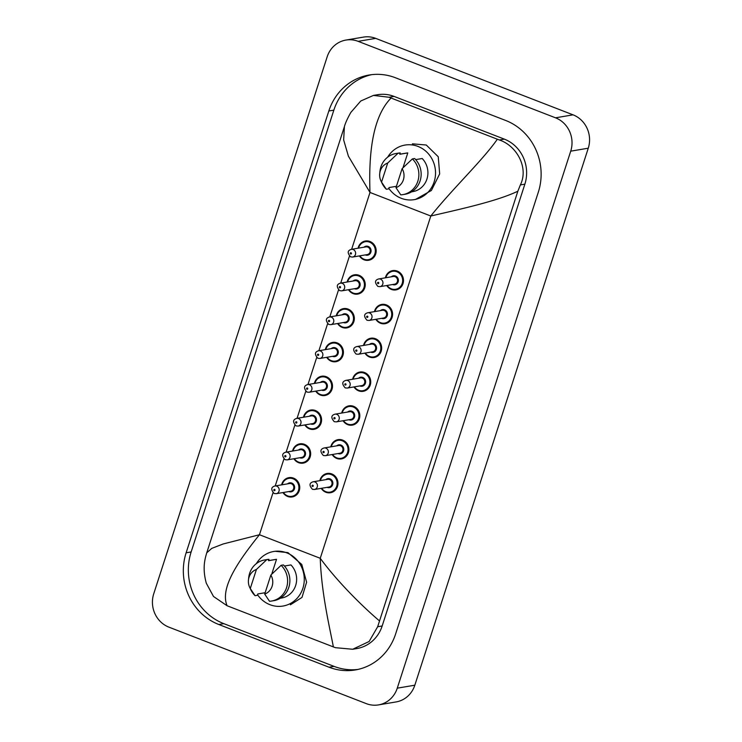 <?xml version="1.0" encoding="UTF-8"?>
<svg xmlns="http://www.w3.org/2000/svg" width="742" height="742" viewBox="0 0 742 742"><rect width="100%" height="100%" fill="white"/><g stroke="black" fill="none" stroke-linecap="round" stroke-linejoin="round"><path stroke-width="1.11" d="M387.658 157.174A27.667 25.868 80.4 0 1 405.011 145.07A27.667 25.868 80.4 0 1 417.996 146.424A27.667 25.868 80.4 0 1 435.461 175.038A27.667 25.868 80.4 0 1 414.231 199.644A27.667 25.868 80.4 0 1 401.246 198.29A27.667 25.868 80.4 0 1 388.808 188.32M415.696 159.613L422.207 158.51A19.533 18.262 80.4 0 1 427.151 178.349A19.533 18.262 80.4 0 1 412.877 191.612L411.578 191.835M402.127 168.629A13.022 12.169 80.4 0 1 395.978 187.68L402.127 168.629L412.385 158.909A20.832 19.477 80.4 0 1 418.136 180.195A20.832 19.477 80.4 0 1 402.832 194.636A20.832 19.477 80.4 0 1 400.773 194.858L395.978 187.68M412.385 158.909L414.657 158.528A20.832 19.477 80.4 0 1 420.417 179.814A20.832 19.477 80.4 0 1 405.113 194.246L402.832 194.636M379.718 173.591A13.022 12.169 80.4 0 1 387.704 163.036L381.546 182.096A13.022 12.169 80.4 0 1 380.98 181.011A13.022 12.169 80.4 0 1 379.718 173.591L379.978 171.254A20.832 19.477 80.4 0 1 395.894 153.548A20.832 19.477 80.4 0 1 397.953 153.316L400.235 152.935L399.799 154.271L407.785 152.917L402.98 167.775M399.827 154.206L406.366 153.102A19.533 18.262 80.4 0 1 407.785 152.917M396.423 186.307L389.049 187.55L388.623 188.885L386.341 189.275A20.832 19.477 80.4 0 1 381.982 183.135L380.98 181.011M386.341 189.275L381.546 182.096M387.704 163.036L397.953 153.316M395.894 153.548L398.166 153.167A20.832 19.477 80.4 0 1 400.235 152.935M256.389 563.586A27.667 25.868 80.4 0 1 273.742 551.482A27.667 25.868 80.4 0 1 286.727 552.836A27.667 25.868 80.4 0 1 304.201 581.45A27.667 25.868 80.4 0 1 282.962 606.056A27.667 25.868 80.4 0 1 269.977 604.702A27.667 25.868 80.4 0 1 257.539 594.732M284.427 566.025L290.938 564.922A19.533 18.262 80.4 0 1 295.882 584.761A19.533 18.262 80.4 0 1 281.608 598.024L280.309 598.247M270.867 575.041A13.022 12.169 80.4 0 1 264.708 594.092L270.867 575.041L281.116 565.321A20.832 19.477 80.4 0 1 286.876 586.607A20.832 19.477 80.4 0 1 271.563 601.048A20.832 19.477 80.4 0 1 269.504 601.27L264.708 594.092M281.116 565.321L283.398 564.94A20.832 19.477 80.4 0 1 289.148 586.226A20.832 19.477 80.4 0 1 273.844 600.658L271.563 601.048M248.459 580.003A13.022 12.169 80.4 0 1 256.435 569.448L250.277 588.508A13.022 12.169 80.4 0 1 249.711 587.423A13.022 12.169 80.4 0 1 248.459 580.003L248.709 577.666A20.832 19.477 80.4 0 1 264.625 559.96A20.832 19.477 80.4 0 1 266.684 559.728L268.966 559.347L268.539 560.683L276.516 559.329L271.72 574.187M268.558 560.618L275.096 559.514A19.533 18.262 80.4 0 1 276.516 559.329M265.154 592.719L257.789 593.962L257.353 595.297L255.072 595.687A20.832 19.477 80.4 0 1 250.713 589.547L249.711 587.423M255.072 595.687L250.277 588.508M256.435 569.448L266.684 559.728M264.625 559.96L266.907 559.57A20.832 19.477 80.4 0 1 268.966 559.347M275.05 551.269L287.942 552.632L301.771 564.458L306.613 582.21L301.985 597.421L290.372 604.804M412.422 143.827L426.27 145.024L438.244 156.748L439.672 173.869L431.399 190.462L415.539 199.422M369.933 241.484A9.767 9.127 -99.6 0 0 365.342 241.011A9.767 9.127 -99.6 0 0 358.061 248.208M366.075 240.918L360.185 244.007L358.089 248.208A9.767 9.127 80.4 0 1 365.407 241.029A9.767 9.127 80.4 0 1 369.989 241.502A9.767 9.127 80.4 0 1 376.157 251.603A9.767 9.127 80.4 0 1 368.653 260.284L364.034 259.811L359.397 255.907A9.767 9.127 -99.6 0 0 359.694 256.37M375.415 338.704A9.767 9.127 -99.6 0 0 370.824 338.222A9.767 9.127 -99.6 0 0 363.543 345.429M363.608 345.42A9.767 9.127 80.4 0 1 370.889 338.25A9.767 9.127 80.4 0 1 375.471 338.723A9.767 9.127 80.4 0 1 381.638 348.823A9.767 9.127 80.4 0 1 374.135 357.505L369.516 357.023L364.878 353.127A9.767 9.127 -99.6 0 0 365.175 353.591M386.332 304.897A9.767 9.127 -99.6 0 0 381.75 304.415A9.767 9.127 -99.6 0 0 374.469 311.621L376.584 307.42L381.805 304.443A9.767 9.127 80.4 0 1 386.387 304.916A9.767 9.127 80.4 0 1 392.555 315.016A9.767 9.127 80.4 0 1 385.061 323.697A9.767 9.127 80.4 0 1 380.479 323.224L385.061 323.697M380.442 323.224L375.795 319.32A9.767 9.127 -99.6 0 0 376.101 319.783M326.257 376.713A9.767 9.127 -99.6 0 0 321.666 376.231A9.767 9.127 -99.6 0 0 314.385 383.438M314.45 383.428A9.767 9.127 80.4 0 1 321.731 376.259A9.767 9.127 80.4 0 1 326.313 376.732A9.767 9.127 80.4 0 1 332.472 386.832A9.767 9.127 80.4 0 1 324.977 395.514L320.358 395.032L315.712 391.136A9.767 9.127 -99.6 0 0 316.018 391.6M337.174 342.906A9.767 9.127 -99.6 0 0 332.592 342.424A9.767 9.127 -99.6 0 0 325.311 349.63L327.426 345.42L332.648 342.452A9.767 9.127 80.4 0 1 337.23 342.925A9.767 9.127 80.4 0 1 343.398 353.025A9.767 9.127 80.4 0 1 335.903 361.706A9.767 9.127 80.4 0 1 331.322 361.233A9.767 9.127 80.4 0 1 326.675 357.319M335.903 361.706L331.275 361.224L326.638 357.329A9.767 9.127 -99.6 0 0 326.944 357.792M348.091 309.099A9.767 9.127 -99.6 0 0 343.509 308.616A9.767 9.127 -99.6 0 0 336.228 315.823M336.293 315.814A9.767 9.127 80.4 0 1 343.565 308.644A9.767 9.127 80.4 0 1 348.146 309.117A9.767 9.127 80.4 0 1 354.314 319.218A9.767 9.127 80.4 0 1 346.82 327.899L342.201 327.426L337.554 323.521A9.767 9.127 -99.6 0 0 337.86 323.985M359.007 275.291A9.767 9.127 -99.6 0 0 354.426 274.809A9.767 9.127 -99.6 0 0 347.145 282.016L349.269 277.814L354.481 274.837A9.767 9.127 80.4 0 1 359.072 275.31A9.767 9.127 80.4 0 1 365.231 285.41A9.767 9.127 80.4 0 1 357.737 294.092A9.767 9.127 80.4 0 1 353.155 293.619A9.767 9.127 80.4 0 1 348.508 289.714M357.737 294.092L353.118 293.619L348.471 289.714A9.767 9.127 -99.6 0 0 348.777 290.178M397.248 271.09A9.767 9.127 -99.6 0 0 392.666 270.607A9.767 9.127 -99.6 0 0 385.386 277.814M385.45 277.805A9.767 9.127 80.4 0 1 392.722 270.635A9.767 9.127 80.4 0 1 397.304 271.108A9.767 9.127 80.4 0 1 403.472 281.209A9.767 9.127 80.4 0 1 395.978 289.89L391.359 289.417L386.712 285.512A9.767 9.127 -99.6 0 0 387.018 285.976M293.498 478.126A9.767 9.127 -99.6 0 0 288.916 477.653A9.767 9.127 -99.6 0 0 281.626 484.86L283.75 480.649L288.972 477.672A9.767 9.127 80.4 0 1 293.554 478.154A9.767 9.127 80.4 0 1 299.722 488.255A9.767 9.127 80.4 0 1 292.227 496.936A9.767 9.127 80.4 0 1 287.636 496.454A9.767 9.127 80.4 0 1 282.999 492.549A9.767 9.127 -99.6 0 0 283.258 493.022M353.572 406.31A9.767 9.127 -99.6 0 0 348.99 405.837A9.767 9.127 -99.6 0 0 341.71 413.044M341.774 413.034A9.767 9.127 80.4 0 1 349.046 405.865A9.767 9.127 80.4 0 1 353.628 406.338A9.767 9.127 80.4 0 1 359.796 416.438A9.767 9.127 80.4 0 1 352.302 425.12L347.683 424.637L343.036 420.742A9.767 9.127 -99.6 0 0 343.342 421.206M342.656 440.117A9.767 9.127 -99.6 0 0 338.074 439.644A9.767 9.127 -99.6 0 0 330.793 446.851M330.858 446.842A9.767 9.127 80.4 0 1 338.129 439.663A9.767 9.127 80.4 0 1 342.711 440.145A9.767 9.127 80.4 0 1 348.879 450.246A9.767 9.127 80.4 0 1 341.385 458.927L336.757 458.445L332.119 454.549A9.767 9.127 -99.6 0 0 332.425 455.013M331.739 473.925A9.767 9.127 -99.6 0 0 327.148 473.452A9.767 9.127 -99.6 0 0 319.867 480.658M319.932 480.649A9.767 9.127 80.4 0 1 327.213 473.47A9.767 9.127 80.4 0 1 331.795 473.952A9.767 9.127 80.4 0 1 337.953 484.053A9.767 9.127 80.4 0 1 330.459 492.734L325.84 492.252L321.193 488.357A9.767 9.127 -99.6 0 0 321.499 488.82M304.415 444.319A9.767 9.127 -99.6 0 0 299.833 443.846A9.767 9.127 -99.6 0 0 292.552 451.053M292.617 451.043A9.767 9.127 80.4 0 1 299.889 443.864A9.767 9.127 80.4 0 1 304.47 444.347A9.767 9.127 80.4 0 1 310.638 454.447A9.767 9.127 80.4 0 1 303.144 463.129L298.525 462.646L293.878 458.751A9.767 9.127 -99.6 0 0 294.184 459.215M315.331 410.512A9.767 9.127 -99.6 0 0 310.75 410.038A9.767 9.127 -99.6 0 0 303.469 417.245L305.593 413.034L310.805 410.066A9.767 9.127 80.4 0 1 315.387 410.539A9.767 9.127 80.4 0 1 321.555 420.64A9.767 9.127 80.4 0 1 314.061 429.321A9.767 9.127 80.4 0 1 309.479 428.848L314.061 429.321M309.442 428.839L304.795 424.943A9.767 9.127 -99.6 0 0 305.101 425.407M364.489 372.512A9.767 9.127 -99.6 0 0 359.907 372.03A9.767 9.127 -99.6 0 0 352.626 379.236L354.75 375.025L359.963 372.057A9.767 9.127 80.4 0 1 364.554 372.53A9.767 9.127 80.4 0 1 370.712 382.631A9.767 9.127 80.4 0 1 363.218 391.312A9.767 9.127 80.4 0 1 358.636 390.839L363.218 391.312M358.599 390.83L353.953 386.934A9.767 9.127 -99.6 0 0 354.259 387.398M168.935 627.157A26.044 24.347 80.4 0 1 153.733 593.795L327.176 56.8A26.044 24.347 80.4 0 1 345.92 40.068A26.044 24.347 80.4 0 1 358.145 41.339L555.517 117.811A26.044 24.347 80.4 0 1 570.719 151.164L397.267 688.168A26.044 24.347 80.4 0 1 378.522 704.9A26.044 24.347 80.4 0 1 366.298 703.629L168.935 627.157M345.92 40.068L363.478 37.1A26.044 24.347 80.4 0 1 375.702 38.371L573.065 114.843A26.044 24.347 80.4 0 1 588.267 148.205L414.824 685.2A26.044 24.347 80.4 0 1 396.08 701.932L378.522 704.9M505.636 120.454L395.412 77.743A55.993 52.339 -99.6 0 0 369.136 75.016A55.993 52.339 -99.6 0 0 328.827 110.994L186.131 552.799A55.993 52.339 -99.6 0 0 218.807 624.504L329.04 667.216A55.993 52.339 -99.6 0 0 355.316 669.952A55.993 52.339 -99.6 0 0 395.616 633.974L538.321 192.169A55.993 52.339 -99.6 0 0 505.636 120.454M371.649 74.654A55.993 52.339 -99.6 0 0 333.844 110.15L191.148 551.946A55.993 52.339 -99.6 0 0 223.824 623.66L334.048 666.372A55.993 52.339 -99.6 0 0 357.811 669.46M517.851 191.204C497.094 201.175 460.392 209.142 430.805 216.015C452.379 188.885 482.541 160.476 497.353 139.218L499.375 139.978C516.682 145.71 528.916 167.636 520.374 184.925L517.851 191.204L377.669 626.73L369.126 641.496L352.691 649.259L356.856 648.554A35.152 32.861 -99.6 0 0 382.167 625.97L524.863 184.164A35.152 32.861 -99.6 0 0 504.347 139.134L394.113 96.423A35.152 32.861 -99.6 0 0 377.622 94.716L373.449 95.412L389.142 97.267L391.08 98.037C371.788 117.542 368.663 156.321 369.998 192.456L348.397 156.182L343.657 139.96L344.399 126.632L206.74 552.827L211.748 548.384L223.147 543.979L259.45 534.732C237.69 561.889 219.771 588.23 227.089 605.75L213.492 596.466L206.304 583.212C202.084 567.778 205.098 558.559 206.74 552.827M352.691 649.259L335.384 647.683L227.089 605.75M344.399 126.632C345.355 123.079 347.506 118.349 350.836 112.422L360.76 101.014L373.449 95.412M497.353 139.218L391.08 98.037M333.371 646.931C330.524 631.164 321.434 594.444 320.247 558.29C339.168 584.047 365.472 609.043 379.153 620.627M368.653 260.284A9.767 9.127 80.4 0 1 364.072 259.811A9.767 9.127 80.4 0 1 359.434 255.907M359.861 255.832A9.117 8.524 -99.6 0 0 364.044 259.236A9.117 8.524 -99.6 0 0 374.886 253.829A9.117 8.524 -99.6 0 0 369.562 242.152A9.117 8.524 -99.6 0 0 358.562 248.125M363.988 247.207A4.554 4.257 80.4 0 1 370.842 252.261A4.554 4.257 80.4 0 1 365.287 254.914M352.635 257.047L367.225 254.589A3.905 3.654 -99.6 0 0 367.754 247.077A3.905 3.654 -99.6 0 0 365.927 246.882L351.337 249.349A3.905 3.654 80.4 0 1 355.631 253.578A3.905 3.654 80.4 0 1 352.635 257.047L350.614 256.843C347.2 253.013 347.442 250.508 351.337 249.349M350.651 254.005A0.649 0.612 -99.6 0 0 351.42 253.616A0.649 0.612 -99.6 0 0 351.04 252.781A0.649 0.612 -99.6 0 0 350.27 253.17A0.649 0.612 -99.6 0 0 350.651 254.005M395.978 289.89A9.767 9.127 80.4 0 1 391.396 289.417A9.767 9.127 80.4 0 1 386.749 285.512M387.185 285.438A9.117 8.524 -99.6 0 0 391.368 288.842A9.117 8.524 -99.6 0 0 402.201 283.435A9.117 8.524 -99.6 0 0 396.887 271.757A9.117 8.524 -99.6 0 0 385.877 277.731M391.312 276.812A4.554 4.257 80.4 0 1 398.166 281.867A4.554 4.257 80.4 0 1 392.611 284.52M394.549 284.195A3.905 3.654 -99.6 0 0 395.078 276.683A3.905 3.654 -99.6 0 0 393.241 276.488L378.652 278.955A3.905 3.654 80.4 0 1 382.955 283.184A3.905 3.654 80.4 0 1 379.96 286.653L394.549 284.195M378.364 282.387A0.649 0.612 -99.6 0 0 377.585 282.776A0.649 0.612 -99.6 0 0 377.966 283.611A0.649 0.612 -99.6 0 0 378.745 283.221A0.649 0.612 -99.6 0 0 378.364 282.387M348.944 289.64A9.117 8.524 -99.6 0 0 353.127 293.044A9.117 8.524 -99.6 0 0 363.96 287.636A9.117 8.524 -99.6 0 0 358.646 275.959A9.117 8.524 -99.6 0 0 347.646 281.932M353.071 281.014A4.554 4.257 80.4 0 1 359.926 286.069A4.554 4.257 80.4 0 1 354.37 288.721M341.719 290.855L356.308 288.397A3.905 3.654 -99.6 0 0 356.837 280.884A3.905 3.654 -99.6 0 0 355.01 280.689L340.42 283.156A3.905 3.654 80.4 0 1 344.715 287.386A3.905 3.654 80.4 0 1 341.719 290.855L339.697 290.651C336.284 286.82 336.525 284.316 340.42 283.156M339.734 287.813A0.649 0.612 -99.6 0 0 340.504 287.423A0.649 0.612 -99.6 0 0 340.124 286.588A0.649 0.612 -99.6 0 0 339.354 286.978A0.649 0.612 -99.6 0 0 339.734 287.813M347.21 282.006A9.767 9.127 80.4 0 1 354.481 274.837L355.158 274.726M346.82 327.899A9.767 9.127 80.4 0 1 342.238 327.426A9.767 9.127 80.4 0 1 337.591 323.521M338.027 323.447A9.117 8.524 -99.6 0 0 342.201 326.851A9.117 8.524 -99.6 0 0 353.044 321.444A9.117 8.524 -99.6 0 0 347.72 309.766A9.117 8.524 -99.6 0 0 336.72 315.74M342.155 314.821A4.554 4.257 80.4 0 1 349.009 319.876A4.554 4.257 80.4 0 1 343.453 322.529M330.802 324.662L345.392 322.204A3.905 3.654 -99.6 0 0 345.92 314.691A3.905 3.654 -99.6 0 0 344.084 314.497L329.494 316.964A3.905 3.654 80.4 0 1 333.798 321.193A3.905 3.654 80.4 0 1 330.802 324.662L328.771 324.458C325.358 320.627 325.599 318.123 329.494 316.964M328.808 321.62A0.649 0.612 -99.6 0 0 329.587 321.23A0.649 0.612 -99.6 0 0 329.207 320.396A0.649 0.612 -99.6 0 0 328.428 320.785A0.649 0.612 -99.6 0 0 328.808 321.62M327.101 357.254A9.117 8.524 -99.6 0 0 331.284 360.658A9.117 8.524 -99.6 0 0 342.127 355.251A9.117 8.524 -99.6 0 0 336.803 343.574A9.117 8.524 -99.6 0 0 325.803 349.547M331.229 348.629A4.554 4.257 80.4 0 1 338.083 353.684A4.554 4.257 80.4 0 1 332.537 356.336M319.876 358.469L334.466 356.002A3.905 3.654 -99.6 0 0 335.004 348.49A3.905 3.654 -99.6 0 0 333.167 348.304L318.578 350.771A3.905 3.654 80.4 0 1 322.872 355.001A3.905 3.654 80.4 0 1 319.876 358.469L317.854 358.265C314.441 354.426 314.682 351.931 318.578 350.771M317.891 355.427A0.649 0.612 -99.6 0 0 318.661 355.038A0.649 0.612 -99.6 0 0 318.281 354.203A0.649 0.612 -99.6 0 0 317.511 354.593A0.649 0.612 -99.6 0 0 317.891 355.427M325.376 349.621A9.767 9.127 80.4 0 1 332.648 342.452L333.316 342.331M324.977 395.514A9.767 9.127 80.4 0 1 320.396 395.041M316.185 391.062A9.117 8.524 -99.6 0 0 320.368 394.466A9.117 8.524 -99.6 0 0 331.21 389.058A9.117 8.524 -99.6 0 0 325.886 377.381A9.117 8.524 -99.6 0 0 314.886 383.354M320.312 382.436A4.554 4.257 80.4 0 1 327.166 387.491A4.554 4.257 80.4 0 1 321.611 390.144M308.96 392.277L323.549 389.81A3.905 3.654 -99.6 0 0 324.078 382.297A3.905 3.654 -99.6 0 0 322.251 382.111L307.661 384.579A3.905 3.654 80.4 0 1 311.955 388.808A3.905 3.654 80.4 0 1 308.96 392.277L306.938 392.073C303.524 388.233 303.766 385.738 307.661 384.579M306.975 389.225A0.649 0.612 -99.6 0 0 307.745 388.845A0.649 0.612 -99.6 0 0 307.364 388.01A0.649 0.612 -99.6 0 0 306.594 388.4A0.649 0.612 -99.6 0 0 306.975 389.225M320.331 395.013A9.767 9.127 80.4 0 1 315.758 391.127M380.405 323.197A9.767 9.127 80.4 0 1 375.832 319.32M374.534 311.612A9.767 9.127 80.4 0 1 381.805 304.443L382.473 304.331M376.268 319.245A9.117 8.524 -99.6 0 0 380.442 322.649A9.117 8.524 -99.6 0 0 391.284 317.242A9.117 8.524 -99.6 0 0 385.961 305.565A9.117 8.524 -99.6 0 0 374.96 311.538M380.386 310.62A4.554 4.257 80.4 0 1 387.241 315.675A4.554 4.257 80.4 0 1 381.694 318.327M383.623 318.003A3.905 3.654 -99.6 0 0 384.161 310.49A3.905 3.654 -99.6 0 0 382.325 310.295L367.735 312.762A3.905 3.654 80.4 0 1 372.039 316.992A3.905 3.654 80.4 0 1 369.034 320.461L383.623 318.003M367.448 316.194A0.649 0.612 -99.6 0 0 366.669 316.584A0.649 0.612 -99.6 0 0 367.049 317.418A0.649 0.612 -99.6 0 0 367.828 317.029A0.649 0.612 -99.6 0 0 367.448 316.194M374.135 357.505A9.767 9.127 80.4 0 1 369.553 357.032A9.767 9.127 80.4 0 1 364.916 353.118M365.342 353.053A9.117 8.524 -99.6 0 0 369.525 356.457A9.117 8.524 -99.6 0 0 380.368 351.049A9.117 8.524 -99.6 0 0 375.044 339.372A9.117 8.524 -99.6 0 0 364.044 345.345M369.47 344.427A4.554 4.257 80.4 0 1 376.324 349.482A4.554 4.257 80.4 0 1 370.768 352.135M372.707 351.801A3.905 3.654 -99.6 0 0 373.235 344.288A3.905 3.654 -99.6 0 0 371.408 344.103L356.819 346.57A3.905 3.654 80.4 0 1 361.113 350.799A3.905 3.654 80.4 0 1 358.117 354.268L372.707 351.801M356.522 350.001A0.649 0.612 -99.6 0 0 355.752 350.391A0.649 0.612 -99.6 0 0 356.132 351.226A0.649 0.612 -99.6 0 0 356.902 350.836A0.649 0.612 -99.6 0 0 356.522 350.001M358.572 390.811A9.767 9.127 80.4 0 1 353.99 386.925M352.691 379.227A9.767 9.127 80.4 0 1 359.963 372.057L360.64 371.937M354.426 386.86A9.117 8.524 -99.6 0 0 358.609 390.264A9.117 8.524 -99.6 0 0 369.442 384.857A9.117 8.524 -99.6 0 0 364.127 373.18A9.117 8.524 -99.6 0 0 353.127 379.153M358.553 378.235A4.554 4.257 80.4 0 1 365.407 383.289A4.554 4.257 80.4 0 1 359.851 385.942M361.79 385.608A3.905 3.654 -99.6 0 0 362.319 378.095A3.905 3.654 -99.6 0 0 360.491 377.91L345.902 380.377A3.905 3.654 80.4 0 1 350.196 384.606A3.905 3.654 80.4 0 1 347.2 388.075L361.79 385.608M345.605 383.809A0.649 0.612 -99.6 0 0 344.835 384.198A0.649 0.612 -99.6 0 0 345.215 385.024A0.649 0.612 -99.6 0 0 345.985 384.644A0.649 0.612 -99.6 0 0 345.605 383.809M273 492.771L259.45 534.732L320.247 558.29L430.805 216.015L369.998 192.456L351.643 249.293M275.208 485.945L283.926 458.964M286.124 452.138L294.843 425.157M297.05 418.33L305.76 391.349M307.967 384.523L316.676 357.551M318.884 350.716L327.602 323.744M329.8 316.908L338.519 289.937M340.726 283.101L349.436 256.129M397.267 688.168L414.824 685.2M570.719 151.164L588.267 148.205M555.517 117.811L573.065 114.843M358.145 41.339L375.702 38.371M191.148 551.946L186.131 552.799M223.824 623.66L218.807 624.504M333.844 110.15L328.827 110.994M334.048 666.372L329.04 667.216M504.347 139.134L499.375 139.978M524.863 184.164L520.374 184.925M382.167 625.97L377.669 626.73M394.113 96.423L389.142 97.267M305.268 424.86A9.117 8.524 -99.6 0 0 309.451 428.273A9.117 8.524 -99.6 0 0 320.284 422.857A9.117 8.524 -99.6 0 0 314.97 411.189A9.117 8.524 -99.6 0 0 303.97 417.162M309.395 416.243A4.554 4.257 80.4 0 1 316.25 421.298A4.554 4.257 80.4 0 1 310.694 423.951M298.043 426.084L312.632 423.617A3.905 3.654 -99.6 0 0 313.161 416.104A3.905 3.654 -99.6 0 0 311.325 415.919L296.735 418.377A3.905 3.654 80.4 0 1 301.039 422.615A3.905 3.654 80.4 0 1 298.043 426.084L296.012 425.88C292.608 422.04 292.849 419.545 296.735 418.377M296.049 423.033A0.649 0.612 -99.6 0 0 296.828 422.652A0.649 0.612 -99.6 0 0 296.448 421.818A0.649 0.612 -99.6 0 0 295.668 422.198A0.649 0.612 -99.6 0 0 296.049 423.033M309.414 428.82A9.767 9.127 80.4 0 1 304.832 424.934M303.534 417.236A9.767 9.127 80.4 0 1 310.805 410.066L311.482 409.946M303.144 463.129A9.767 9.127 80.4 0 1 298.562 462.656A9.767 9.127 80.4 0 1 293.915 458.742M294.351 458.667A9.117 8.524 -99.6 0 0 298.525 462.08A9.117 8.524 -99.6 0 0 309.368 456.664A9.117 8.524 -99.6 0 0 304.044 444.996A9.117 8.524 -99.6 0 0 293.044 450.969M298.469 450.051A4.554 4.257 80.4 0 1 305.324 455.106A4.554 4.257 80.4 0 1 299.777 457.749M287.117 459.892L301.706 457.424A3.905 3.654 -99.6 0 0 302.244 449.912A3.905 3.654 -99.6 0 0 300.408 449.726L285.818 452.184A3.905 3.654 80.4 0 1 290.122 456.423A3.905 3.654 80.4 0 1 287.117 459.892L285.095 459.688C281.682 455.848 281.923 453.353 285.818 452.184M285.132 456.84A0.649 0.612 -99.6 0 0 285.911 456.46A0.649 0.612 -99.6 0 0 285.531 455.625A0.649 0.612 -99.6 0 0 284.752 456.005A0.649 0.612 -99.6 0 0 285.132 456.84M283.425 492.475A9.117 8.524 -99.6 0 0 287.608 495.888A9.117 8.524 -99.6 0 0 298.451 490.471A9.117 8.524 -99.6 0 0 293.127 478.803A9.117 8.524 -99.6 0 0 282.127 484.776M287.553 483.858A4.554 4.257 80.4 0 1 294.407 488.904A4.554 4.257 80.4 0 1 288.851 491.556M276.2 493.699L290.79 491.232A3.905 3.654 -99.6 0 0 291.328 483.719A3.905 3.654 -99.6 0 0 289.491 483.534L274.902 485.991A3.905 3.654 80.4 0 1 279.196 490.221A3.905 3.654 80.4 0 1 276.2 493.699L274.178 493.495C270.765 489.655 271.006 487.16 274.902 485.991M274.215 490.647A0.649 0.612 -99.6 0 0 274.985 490.258A0.649 0.612 -99.6 0 0 274.605 489.432A0.649 0.612 -99.6 0 0 273.835 489.813A0.649 0.612 -99.6 0 0 274.215 490.647M281.691 484.851A9.767 9.127 80.4 0 1 288.972 477.672L289.64 477.56M352.302 425.12A9.767 9.127 80.4 0 1 347.72 424.647A9.767 9.127 80.4 0 1 343.073 420.733M343.509 420.658A9.117 8.524 -99.6 0 0 347.683 424.072A9.117 8.524 -99.6 0 0 358.525 418.655A9.117 8.524 -99.6 0 0 353.201 406.987A9.117 8.524 -99.6 0 0 342.201 412.96M347.636 412.042A4.554 4.257 80.4 0 1 354.49 417.097A4.554 4.257 80.4 0 1 348.935 419.749M350.873 419.416A3.905 3.654 -99.6 0 0 351.402 411.903A3.905 3.654 -99.6 0 0 349.565 411.717L334.976 414.175A3.905 3.654 80.4 0 1 339.279 418.414A3.905 3.654 80.4 0 1 336.284 421.883L350.873 419.416M334.688 417.616A0.649 0.612 -99.6 0 0 333.909 417.996A0.649 0.612 -99.6 0 0 334.29 418.831A0.649 0.612 -99.6 0 0 335.069 418.451A0.649 0.612 -99.6 0 0 334.688 417.616M341.385 458.927A9.767 9.127 80.4 0 1 336.803 458.454A9.767 9.127 80.4 0 1 332.156 454.54M332.583 454.466A9.117 8.524 -99.6 0 0 336.766 457.879A9.117 8.524 -99.6 0 0 347.608 452.462A9.117 8.524 -99.6 0 0 342.285 440.794A9.117 8.524 -99.6 0 0 331.284 446.767M336.71 445.849A4.554 4.257 80.4 0 1 343.565 450.904A4.554 4.257 80.4 0 1 338.018 453.548M339.947 453.223A3.905 3.654 -99.6 0 0 340.485 445.71A3.905 3.654 -99.6 0 0 338.649 445.525L324.059 447.983A3.905 3.654 80.4 0 1 328.363 452.221A3.905 3.654 80.4 0 1 325.358 455.69L339.947 453.223M323.762 451.424A0.649 0.612 -99.6 0 0 322.993 451.804A0.649 0.612 -99.6 0 0 323.373 452.639A0.649 0.612 -99.6 0 0 324.143 452.258A0.649 0.612 -99.6 0 0 323.762 451.424M325.812 492.234A9.767 9.127 80.4 0 1 321.24 488.347M321.666 488.273A9.117 8.524 -99.6 0 0 325.849 491.686A9.117 8.524 -99.6 0 0 336.692 486.27A9.117 8.524 -99.6 0 0 331.368 474.602A9.117 8.524 -99.6 0 0 320.368 480.575M325.794 479.657A4.554 4.257 80.4 0 1 332.648 484.702A4.554 4.257 80.4 0 1 327.092 487.355M329.031 487.03A3.905 3.654 -99.6 0 0 329.559 479.517A3.905 3.654 -99.6 0 0 327.732 479.332L313.143 481.79A3.905 3.654 80.4 0 1 317.437 486.019A3.905 3.654 80.4 0 1 314.441 489.497L329.031 487.03M312.846 485.231A0.649 0.612 -99.6 0 0 312.076 485.611A0.649 0.612 -99.6 0 0 312.456 486.446A0.649 0.612 -99.6 0 0 313.226 486.056A0.649 0.612 -99.6 0 0 312.846 485.231M330.459 492.734A9.767 9.127 80.4 0 1 325.877 492.252M393.399 270.524L387.51 273.613L385.413 277.814M378.652 278.955C374.756 280.114 374.515 282.619 377.928 286.449L379.96 286.653M336.256 315.823L338.352 311.621L344.242 308.533M314.413 383.438L316.509 379.227L322.399 376.138M367.735 312.762C363.84 313.922 363.599 316.426 367.012 320.256L369.034 320.461M371.557 338.129L365.667 341.218L363.571 345.429M356.819 346.57C352.923 347.729 352.682 350.224 356.095 354.064L358.117 354.268M345.902 380.377C342.006 381.536 341.765 384.031 345.178 387.871L347.2 388.075M414.231 199.644L415.668 199.394M292.58 451.043L294.676 446.842L300.556 443.753M292.227 496.936L287.599 496.454L282.962 492.558M349.723 405.744L343.834 408.833L341.737 413.034M334.976 414.175C331.08 415.344 330.839 417.839 334.252 421.679L336.284 421.883M338.797 439.552L332.908 442.64L330.811 446.842M324.059 447.983C320.164 449.151 319.923 451.646 323.336 455.486L325.358 455.69M327.881 473.359L321.991 476.447L319.895 480.649M313.143 481.79C309.247 482.959 309.006 485.453 312.419 489.293L314.441 489.497"/></g></svg>
